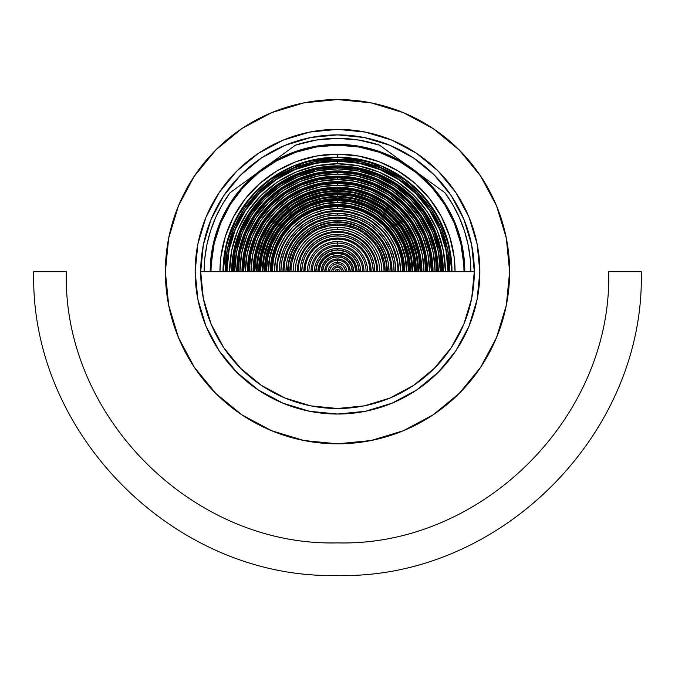 <?xml version="1.0" encoding="UTF-8"?>
<svg xmlns="http://www.w3.org/2000/svg" width="675" height="675" viewBox="0 0 675 675"><rect width="100%" height="100%" fill="white"/><g stroke="black" fill="none" stroke-linecap="round" stroke-linejoin="round"><path stroke-width="1.01" d="M337.5 145.184A126.503 126.503 0 0 1 464.003 271.696L463.801 264.566L460.831 243.515L454.368 223.256L444.606 204.365L431.814 187.38L416.365 172.775L398.68 160.971L379.274 152.28L358.687 146.973L337.5 145.184L337.5 144.391L337.5 145.184L316.313 146.973L295.726 152.28L276.32 160.971L258.635 172.775L243.186 187.38L230.394 204.365L220.632 223.256L214.169 243.515L211.199 264.566L210.997 271.696A126.503 126.503 0 0 1 337.5 145.184M464.805 271.696A127.305 127.305 0 0 0 337.5 144.391L358.72 146.171L379.342 151.462L398.798 160.118L416.543 171.897L432.068 186.469L444.952 203.42L454.823 222.286L461.422 242.536L464.543 263.604L464.805 271.696M33.75 271.696L66.31 271.696C62.572 416.602 192.586 546.623 337.5 542.886C482.414 546.623 612.428 416.602 608.69 271.696L641.25 271.696C645.435 434 499.812 579.631 337.5 575.446C175.188 579.631 29.565 434 33.75 271.696M223.003 271.696A114.497 114.497 0 0 1 337.5 157.199L337.5 154.136A117.56 117.56 0 0 0 219.94 271.696L220.843 257.124L225.366 236.385L233.55 216.793L245.109 198.998L259.689 183.566L276.809 171.011L295.903 161.738L316.356 156.052L337.5 154.136L337.5 157.199L305.438 161.772L268.802 180.098L251.235 196.408L236.469 217.814L226.522 243.506L223.003 271.696M337.5 159.308A112.387 112.387 0 0 1 449.888 271.696L447.727 249.767L441.332 228.682L430.945 209.258L416.964 192.223L399.938 178.251L380.506 167.864L359.429 161.468L337.5 159.308L315.571 161.468L294.494 167.864L275.062 178.251L258.036 192.223L244.055 209.258L233.668 228.682L227.273 249.767L225.113 271.696A112.387 112.387 0 0 1 337.5 159.308L337.5 160.793L337.5 159.308M448.403 271.696A110.903 110.903 0 0 0 337.5 160.793L359.134 162.92L379.941 169.231L399.111 179.482L415.918 193.278L429.713 210.077L439.957 229.255L446.268 250.054L448.403 271.696M229.584 271.696A107.916 107.916 0 0 1 337.5 163.78L337.5 161.139A110.557 110.557 0 0 0 226.943 271.696L229.07 250.121L235.364 229.382L245.573 210.271L259.327 193.523L276.075 179.769L295.194 169.552L315.934 163.266L337.5 161.139L337.5 163.78L358.552 165.856L378.793 171.998L397.448 181.972L413.809 195.387L427.224 211.739L437.197 230.394L443.34 250.644L445.416 271.696A107.916 107.916 0 0 0 337.5 163.78L316.448 165.856L296.207 171.998L277.552 181.972L261.191 195.387L247.776 211.739L237.802 230.394L231.66 250.644L229.584 271.696M337.5 165.856A105.832 105.832 0 0 1 443.332 271.696L441.298 251.049L435.274 231.196L425.495 212.895L412.332 196.855L396.301 183.693L378 173.914L358.147 167.889L337.5 165.856L337.5 166.337L337.5 165.856L316.853 167.889L297 173.914L278.699 183.693L262.668 196.855L249.505 212.895L239.726 231.196L233.702 251.049L231.668 271.696A105.832 105.832 0 0 1 337.5 165.856M358.054 168.353L377.823 174.352L396.039 184.089L412.003 197.193L425.107 213.157L434.843 231.373L440.834 251.142L442.859 271.696A105.359 105.359 0 0 0 337.5 166.337A105.359 105.359 0 0 0 232.141 271.696L234.166 251.142L240.157 231.373L249.893 213.157L262.997 197.193L278.961 184.089L297.177 174.352L316.946 168.353M234.672 271.696A102.828 102.828 0 0 1 337.5 168.86L337.5 167.375A104.321 104.321 0 0 0 233.179 271.696L235.187 251.345L241.118 231.77L250.762 213.739L263.731 197.927L279.543 184.95L297.574 175.314L317.149 169.374L337.5 167.375L337.5 168.86L357.564 170.834L376.852 176.69L394.63 186.19L410.214 198.982L422.997 214.566L432.506 232.343L438.353 251.632L440.328 271.696A102.828 102.828 0 0 0 337.5 168.86L317.436 170.834L298.148 176.69L280.37 186.19L264.786 198.982L252.003 214.566L242.494 232.343L236.647 251.632L234.672 271.696M337.5 170.944A100.752 100.752 0 0 1 438.252 271.696L436.32 252.037L430.582 233.137L421.276 215.722L408.746 200.45L393.474 187.92L376.059 178.613L357.159 172.876L337.5 170.944L317.841 172.876L298.941 178.613L281.526 187.92L266.254 200.45L253.724 215.722L244.418 233.137L238.68 252.037L236.748 271.696A100.752 100.752 0 0 1 337.5 170.944M437.856 271.696A100.356 100.356 0 0 0 337.5 171.332L317.925 173.264L299.093 178.976M239.895 271.696A97.605 97.605 0 0 1 337.5 174.082L337.5 172.37A99.318 99.318 0 0 0 238.182 271.696L240.089 252.315L245.742 233.685L254.922 216.515L267.266 201.462L282.319 189.11L299.489 179.93L318.127 174.285L337.5 172.37L337.5 174.082L356.543 175.964L374.853 181.516L391.728 190.536L406.519 202.677L418.66 217.468L427.68 234.343L433.232 252.653L435.105 271.696A97.605 97.605 0 0 0 337.5 174.082L318.457 175.964L300.147 181.516L283.272 190.536L268.481 202.677L256.34 217.468L247.32 234.343L241.768 252.653L239.895 271.696M337.5 176.167A95.529 95.529 0 0 1 433.029 271.696L431.19 253.058L425.756 235.136L416.931 218.624L405.051 204.145L390.572 192.265L374.06 183.44L356.138 177.998L337.5 176.167L337.5 176.757L337.5 176.167L318.862 177.998L300.94 183.44L284.428 192.265L269.949 204.145L258.069 218.624L249.244 235.136L243.81 253.058L241.971 271.696A95.529 95.529 0 0 1 337.5 176.167M432.439 271.696A94.939 94.939 0 0 0 337.5 176.757L318.98 178.58L301.168 183.988L284.757 192.755L270.371 204.567L258.567 218.953L249.792 235.364L244.392 253.176L242.561 271.696A94.939 94.939 0 0 1 337.5 176.757L356.02 178.58L373.832 183.988L390.243 192.755L404.629 204.567L416.433 218.953L425.208 235.364L430.608 253.176L432.439 271.696M245.379 271.696A92.121 92.121 0 0 1 337.5 179.567L337.5 177.795A93.892 93.892 0 0 0 243.608 271.696L245.405 253.378L250.754 235.761L259.428 219.527L271.105 205.301L285.331 193.624L301.565 184.942L319.182 179.601L337.5 177.795L337.5 179.567L355.472 181.339L372.752 186.587L388.682 195.092L402.637 206.55L414.096 220.514L422.609 236.436L427.849 253.724L429.621 271.696A92.121 92.121 0 0 0 337.5 179.567L319.528 181.339L302.248 186.587L286.318 195.092L272.363 206.55L260.904 220.514L252.391 236.436L247.151 253.724L245.379 271.696M337.5 181.651A90.045 90.045 0 0 1 427.545 271.696L425.815 254.129L420.694 237.237L412.366 221.67L401.169 208.018L387.526 196.822L371.959 188.502L355.067 183.381L337.5 181.651L337.5 182.343L337.5 181.651L319.933 183.381L303.041 188.502L287.474 196.822L273.831 208.018L262.634 221.67L254.306 237.237L249.185 254.129L247.455 271.696A90.045 90.045 0 0 1 337.5 181.651M426.853 271.696A89.353 89.353 0 0 0 337.5 182.343L320.068 184.056L303.303 189.143L287.862 197.404L274.32 208.516L263.208 222.05L254.948 237.499L249.868 254.264L248.147 271.696A89.353 89.353 0 0 1 337.5 182.343L354.932 184.056L371.697 189.143L387.138 197.404L400.68 208.516L411.792 222.05L420.052 237.499L425.132 254.264L426.853 271.696M251.007 271.696A86.493 86.493 0 0 1 337.5 185.203L337.5 183.381A88.315 88.315 0 0 0 249.185 271.696L250.881 254.467L255.909 237.895L264.068 222.632L275.054 209.25L288.436 198.264L303.708 190.105L320.271 185.077L337.5 183.381L337.5 185.203L354.375 186.865L370.6 191.784L385.552 199.775L398.655 210.532L409.413 223.644L417.412 238.596L422.331 254.821L423.993 271.696A86.493 86.493 0 0 0 337.5 185.203L320.625 186.865L304.4 191.784L289.448 199.775L276.345 210.532L265.587 223.644L257.588 238.596L252.669 254.821L251.007 271.696M337.5 187.279A84.417 84.417 0 0 1 421.917 271.696L420.289 255.226L415.488 239.389L407.683 224.792L397.187 212.001L384.396 201.504L369.807 193.708L353.97 188.899L337.5 187.279L337.5 187.945L337.5 187.279L321.03 188.899L305.193 193.708L290.604 201.504L277.813 212.001L267.317 224.792L259.512 239.389L254.711 255.226L253.083 271.696A84.417 84.417 0 0 1 337.5 187.279M421.251 271.696A83.751 83.751 0 0 0 337.5 187.945L321.165 189.557L305.454 194.324L290.976 202.061L278.286 212.473L267.865 225.163L260.128 239.642L255.361 255.352L253.749 271.696A83.751 83.751 0 0 1 337.5 187.945L353.835 189.557L369.546 194.324L384.024 202.061L396.714 212.473L407.135 225.163L414.872 239.642L419.639 255.352L421.251 271.696M256.441 271.696A81.059 81.059 0 0 1 337.5 190.628L337.5 188.983A82.704 82.704 0 0 0 254.796 271.696L256.382 255.555L261.09 240.038L268.734 225.745L279.02 213.207L291.549 202.922L305.851 195.278L321.368 190.578L337.5 188.983L337.5 190.628A81.059 81.059 0 0 0 256.441 271.696M337.5 192.797A78.899 78.899 0 0 1 416.399 271.696L414.88 256.298L410.392 241.498L403.102 227.863L393.289 215.907L381.333 206.094L367.689 198.804L352.89 194.307L337.5 192.797L322.11 194.307L307.311 198.804L293.667 206.094L281.711 215.907L271.898 227.863L264.608 241.498L260.12 256.298L258.601 271.696A78.899 78.899 0 0 1 337.5 192.797L337.5 193.666L337.5 192.797M352.721 195.159L367.36 199.606L380.852 206.812L392.673 216.515L402.376 228.344L409.59 241.836L414.028 256.466L415.53 271.696A78.03 78.03 0 0 0 337.5 193.666A78.03 78.03 0 0 0 259.47 271.696L260.972 256.466L265.41 241.836L272.624 228.344L282.327 216.515L294.148 206.812L307.64 199.606L322.279 195.159M262.229 271.696A75.271 75.271 0 0 1 337.5 196.425L337.5 194.704A76.992 76.992 0 0 0 260.508 271.696L261.984 256.677L266.372 242.232L273.485 228.918L283.061 217.249L294.722 207.681L308.036 200.559L322.481 196.18L337.5 194.704L337.5 196.425A75.271 75.271 0 0 0 262.229 271.696M359.657 136.688L337.5 134.882L364.188 137.514L389.855 145.302L413.505 157.942L434.236 174.952L451.254 195.682L463.894 219.341L471.682 245L474.306 271.696L337.5 271.696L337.5 270.7L336.513 271.696A0.987 0.987 0 0 1 337.5 270.7L337.5 269.257A2.438 2.438 0 0 0 335.062 271.696L335.779 269.966L337.5 269.257L339.221 269.966L339.938 271.696A2.438 2.438 0 0 0 337.5 269.257L337.5 270.7A0.987 0.987 0 0 1 338.487 271.696A0.987 0.987 0 0 0 337.5 270.7L337.5 271.696L200.694 271.696L203.318 245L211.106 219.341L223.746 195.682L240.764 174.952L261.495 157.942L285.145 145.302L310.812 137.514L337.5 134.882A136.806 136.806 0 0 1 474.306 271.696A136.806 136.806 0 0 1 337.5 408.502A136.806 136.806 0 0 1 200.694 271.696A136.806 136.806 0 0 1 337.5 134.882L312.812 137.135M337.5 265.849A5.839 5.839 0 0 1 343.339 271.696L342.9 269.46L341.634 267.562L339.736 266.296L337.5 265.849L335.264 266.296L333.366 267.562L332.1 269.46L331.661 271.696A5.839 5.839 0 0 1 337.5 265.849L337.5 267.173L337.5 265.849M342.014 271.696A4.514 4.514 0 0 0 337.5 267.173A4.514 4.514 0 0 0 332.986 271.696M329.577 271.696A7.923 7.923 0 0 1 337.5 263.773L337.5 262.322A9.374 9.374 0 0 0 328.126 271.696A9.374 9.374 0 0 1 337.5 262.322L337.5 260.238A11.45 11.45 0 0 1 348.95 271.696A11.45 11.45 0 0 0 337.5 260.238L337.5 258.964A12.732 12.732 0 0 1 350.232 271.696L349.262 266.819L346.503 262.693L342.377 259.926L337.5 258.964L332.623 259.926L328.497 262.693L325.738 266.819L324.768 271.696A12.732 12.732 0 0 1 337.5 258.964L337.5 260.238A11.45 11.45 0 0 0 326.05 271.696A11.45 11.45 0 0 1 337.5 260.238L337.5 263.773A7.923 7.923 0 0 1 345.423 271.696L344.815 268.658L343.102 266.093L340.529 264.372L337.5 263.773L334.471 264.372L331.898 266.093L330.185 268.658L329.577 271.696M346.874 271.696A9.374 9.374 0 0 0 337.5 262.322A9.374 9.374 0 0 1 346.874 271.696M322.692 271.696A14.808 14.808 0 0 1 337.5 256.88L337.5 255.403A16.293 16.293 0 0 0 321.207 271.696L322.448 265.461L325.983 260.17L331.265 256.643L337.5 255.403L343.735 256.643L349.017 260.17L352.552 265.461L353.793 271.696A16.293 16.293 0 0 0 337.5 255.403L337.5 256.88A14.808 14.808 0 0 1 352.308 271.696L351.186 266.026L347.971 261.217L343.17 258.01L337.5 256.88L331.83 258.01L327.029 261.217L323.814 266.026L322.692 271.696M337.5 252.096A19.6 19.6 0 0 1 357.1 271.696L355.607 264.195L351.363 257.833L345.001 253.589L337.5 252.096L329.999 253.589L323.637 257.833L319.393 264.195L317.9 271.696A19.6 19.6 0 0 1 337.5 252.096L337.5 253.319L337.5 252.096M355.868 271.696A18.368 18.368 0 0 0 337.5 253.319A18.368 18.368 0 0 0 319.132 271.696L320.524 264.659L324.506 258.702L330.472 254.72L337.5 253.319L344.528 254.72L350.494 258.702L354.476 264.659L355.868 271.696M315.824 271.696A21.676 21.676 0 0 1 337.5 250.012L337.5 248.501A23.195 23.195 0 0 0 314.305 271.696L314.752 267.165L316.069 262.82L318.212 258.803L321.098 255.293L324.616 252.408L328.624 250.265L332.977 248.94L337.5 248.501L342.023 248.94L346.376 250.265L350.384 252.408L353.902 255.293L356.788 258.803L358.931 262.82L360.248 267.165L360.695 271.696A23.195 23.195 0 0 0 337.5 248.501L337.5 250.012A21.676 21.676 0 0 1 359.176 271.696L357.531 263.393L352.831 256.365L345.794 251.665L337.5 250.012L329.206 251.665L322.169 256.365L317.469 263.393L315.824 271.696M337.5 245.177A26.511 26.511 0 0 1 364.011 271.696A26.511 26.511 0 0 0 337.5 245.177L337.5 243.101A28.595 28.595 0 0 0 308.905 271.696A28.595 28.595 0 0 1 337.5 243.101L337.5 241.532A30.156 30.156 0 0 0 307.344 271.696L307.918 265.807L309.639 260.153L312.424 254.939L316.178 250.366L320.743 246.62L325.957 243.827L331.619 242.114L337.5 241.532L343.381 242.114L349.043 243.827L354.257 246.62L358.822 250.366L362.576 254.939L365.361 260.153L367.082 265.807L367.656 271.696A30.156 30.156 0 0 0 337.5 241.532L337.5 243.101A28.595 28.595 0 0 1 366.095 271.696A28.595 28.595 0 0 0 337.5 243.101L337.5 245.177A26.511 26.511 0 0 0 310.989 271.696A26.511 26.511 0 0 1 337.5 245.177M362.829 271.696A25.329 25.329 0 0 0 337.5 246.367A25.329 25.329 0 0 0 312.171 271.696L312.66 266.752L314.103 262.001L316.44 257.622L319.596 253.783L323.426 250.636L327.805 248.299L332.556 246.856L337.5 246.367L342.444 246.856L347.195 248.299L351.574 250.636L355.404 253.783L358.56 257.622L360.897 262.001L362.34 266.752L362.829 271.696M337.5 238.013A33.683 33.683 0 0 1 371.183 271.696L370.533 265.123L368.618 258.803L365.504 252.982L361.319 247.877L356.214 243.683L350.392 240.578L344.073 238.655L337.5 238.013L330.927 238.655L324.608 240.578L318.786 243.683L313.681 247.877L309.496 252.982L306.382 258.803L304.467 265.123L303.817 271.696A33.683 33.683 0 0 1 337.5 238.013L337.5 239.11L337.5 238.013M370.086 271.696A32.586 32.586 0 0 0 337.5 239.11A32.586 32.586 0 0 0 304.914 271.696L305.547 265.334L307.395 259.225L310.407 253.589L314.457 248.653L319.402 244.603L325.029 241.591L331.147 239.735L337.5 239.11L343.853 239.735L349.971 241.591L355.598 244.603L360.543 248.653L364.593 253.589L367.605 259.225L369.453 265.334L370.086 271.696M301.742 271.696A35.758 35.758 0 0 1 337.5 235.929L337.5 234.343A37.353 37.353 0 0 0 300.147 271.696L300.864 264.406L302.991 257.394L306.442 250.94L311.091 245.278L316.744 240.637L323.207 237.187L330.21 235.06L337.5 234.343L344.79 235.06L351.793 237.187L358.256 240.637L363.909 245.278L368.558 250.94L372.009 257.394L374.136 264.406L374.853 271.696A37.353 37.353 0 0 0 337.5 234.343L337.5 235.929A35.758 35.758 0 0 1 373.258 271.696L372.575 264.718L370.541 258.01L367.234 251.826L362.787 246.409L357.37 241.962L351.186 238.655L344.478 236.621L337.5 235.929L330.522 236.621L323.814 238.655L317.63 241.962L312.213 246.409L307.766 251.826L304.459 258.01L302.425 264.718L301.742 271.696M337.5 231.508A40.188 40.188 0 0 1 377.688 271.696L376.912 263.858L374.625 256.314L370.913 249.37L365.918 243.278L359.826 238.283L352.882 234.562L345.338 232.276L337.5 231.508L329.662 232.276L322.118 234.562L315.174 238.283L309.082 243.278L304.087 249.37L300.375 256.314L298.088 263.858L297.312 271.696A40.188 40.188 0 0 1 337.5 231.508L337.5 232.259L337.5 231.508M376.928 271.696A39.428 39.428 0 0 0 337.5 232.259A39.428 39.428 0 0 0 298.072 271.696L298.823 264.001L301.067 256.601L304.712 249.784L309.614 243.81L315.596 238.908L322.414 235.263L329.805 233.018L337.5 232.259L345.195 233.018L352.586 235.263L359.404 238.908L365.386 243.81L370.288 249.784L373.933 256.601L376.177 264.001L376.928 271.696M295.237 271.696A42.263 42.263 0 0 1 337.5 229.433L337.5 227.281A44.415 44.415 0 0 0 293.085 271.696L293.937 263.031L296.468 254.694L300.569 247.016L306.096 240.283L312.82 234.765L320.507 230.656L328.835 228.133L337.5 227.281L346.165 228.133L354.493 230.656L362.18 234.765L368.904 240.283L374.431 247.016L378.532 254.694L381.063 263.031L381.915 271.696A44.415 44.415 0 0 0 337.5 227.281L337.5 229.433A42.263 42.263 0 0 1 379.763 271.696L378.953 263.444L376.549 255.521L372.642 248.214L367.386 241.81L360.982 236.554L353.675 232.647L345.743 230.243L337.5 229.433L329.257 230.243L321.325 232.647L314.018 236.554L307.614 241.81L302.358 248.214L298.451 255.521L296.047 263.444L295.237 271.696M337.5 223.965A47.723 47.723 0 0 1 385.223 271.696L384.311 262.381L381.594 253.429L377.182 245.177L371.25 237.946L364.011 232.014L355.767 227.602L346.807 224.885L337.5 223.965L337.5 225.197L337.5 223.965L328.193 224.885L319.233 227.602L310.989 232.014L303.75 237.946L297.818 245.177L293.406 253.429L290.689 262.381L289.777 271.696A47.723 47.723 0 0 1 337.5 223.965M383.991 271.696A46.491 46.491 0 0 0 337.5 225.197A46.491 46.491 0 0 0 291.009 271.696M288.09 271.696A49.41 49.41 0 0 1 337.5 222.286L337.5 221.847A49.849 49.849 0 0 0 287.651 271.696A49.849 49.849 0 0 1 337.5 221.847L337.5 220.16A51.536 51.536 0 0 0 285.964 271.696L286.951 261.638L289.887 251.969L294.646 243.059L301.058 235.254L308.872 228.842L317.782 224.083L327.442 221.147L337.5 220.16L337.5 221.847A49.849 49.849 0 0 1 387.349 271.696A49.849 49.849 0 0 0 337.5 221.847L337.5 222.286A49.41 49.41 0 0 1 386.91 271.696L385.965 262.052L383.147 252.788L378.582 244.24L372.44 236.756L364.956 230.605L356.408 226.041L347.136 223.231L337.5 222.286L327.864 223.231L318.592 226.041L310.044 230.605L302.56 236.756L296.418 244.24L291.853 252.788L289.035 262.052L288.09 271.696M337.5 204.483A67.213 67.213 0 0 1 404.713 271.696L403.422 258.584L399.592 245.97L393.382 234.352L385.028 224.168L374.844 215.806L363.218 209.596L350.612 205.774L337.5 204.483L324.388 205.774L311.782 209.596L300.156 215.806L289.972 224.168L281.618 234.352L275.408 245.97L271.578 258.584L270.287 271.696A67.213 67.213 0 0 1 337.5 204.483L337.5 205.419L337.5 204.483M403.768 271.696A66.268 66.268 0 0 0 337.5 205.419L324.574 206.693L312.137 210.465L300.679 216.591L290.638 224.834L282.395 234.875L276.277 246.333L272.506 258.761L271.232 271.696A66.268 66.268 0 0 1 337.5 205.419L350.426 206.693L362.863 210.465L374.321 216.591L384.362 224.834L392.605 234.875L398.723 246.333L402.494 258.761L403.768 271.696M274.396 271.696A63.104 63.104 0 0 1 337.5 208.583L337.5 206.466A65.23 65.23 0 0 0 272.27 271.696L273.518 258.964L277.231 246.729L283.264 235.457L291.372 225.568L301.261 217.46L312.533 211.427L324.776 207.714L337.5 206.466L337.5 208.583L349.81 209.798L361.648 213.393L372.558 219.223L382.126 227.07L389.973 236.63L395.803 247.548L399.398 259.386L400.604 271.696A63.104 63.104 0 0 0 337.5 208.583L325.19 209.798L313.352 213.393L302.442 219.223L292.874 227.07L285.027 236.63L279.197 247.548L275.602 259.386L274.396 271.696M337.5 210.668A61.028 61.028 0 0 1 398.528 271.696L397.356 259.791L393.879 248.341L388.243 237.786L380.649 228.538L371.402 220.953L360.855 215.308L349.405 211.84L337.5 210.668L337.5 211.258L337.5 210.668L325.595 211.84L314.145 215.308L303.598 220.953L294.351 228.538L286.757 237.786L281.121 248.341L277.644 259.791L276.472 271.696A61.028 61.028 0 0 1 337.5 210.668M397.929 271.696A60.429 60.429 0 0 0 337.5 211.258L325.713 212.422L314.373 215.865M280.868 271.696A56.633 56.633 0 0 1 337.5 215.063L337.5 213.342A58.354 58.354 0 0 0 279.146 271.696L280.268 260.305L283.584 249.362L288.984 239.271L296.241 230.428L305.083 223.172L315.166 217.78L326.118 214.464L337.5 213.342L337.5 215.063L348.545 216.152L359.176 219.375L368.963 224.606L377.544 231.652L384.59 240.233L389.821 250.02L393.044 260.643L394.132 271.696A56.633 56.633 0 0 0 337.5 215.063L326.455 216.152L315.824 219.375L306.037 224.606L297.456 231.652L290.41 240.233L285.179 250.02L281.956 260.643L280.868 271.696M337.5 217.139A54.557 54.557 0 0 1 392.057 271.696L391.011 261.048L387.906 250.813L382.86 241.38L376.076 233.12L367.808 226.336L358.374 221.29L348.14 218.185L337.5 217.139L337.5 218.076L337.5 217.139L326.86 218.185L316.626 221.29L307.192 226.336L298.924 233.12L292.14 241.38L287.094 250.813L283.989 261.048L282.943 271.696A54.557 54.557 0 0 1 337.5 217.139M391.112 271.696A53.612 53.612 0 0 0 337.5 218.076L327.038 219.105L316.98 222.159L307.716 227.112L299.59 233.786L292.925 241.903L287.963 251.176L284.918 261.233L283.888 271.696A53.612 53.612 0 0 1 337.5 218.076L347.962 219.105L358.02 222.159L367.284 227.112L375.41 233.786L382.075 241.903L387.037 251.176L390.082 261.233L391.112 271.696M268.405 271.696A69.095 69.095 0 0 1 337.5 202.601L337.5 202.373A69.322 69.322 0 0 0 268.177 271.696A69.322 69.322 0 0 1 337.5 202.373L337.5 200.593A71.094 71.094 0 0 0 266.406 271.696L267.764 257.825L271.814 244.485L278.387 232.192L287.229 221.417L298.004 212.574L310.289 206.01L323.629 201.96L337.5 200.593L351.371 201.96L364.711 206.01L376.996 212.574L387.771 221.417L396.613 232.192L403.186 244.485L407.236 257.825L408.594 271.696A71.094 71.094 0 0 0 337.5 200.593L337.5 202.373A69.322 69.322 0 0 1 406.823 271.696A69.322 69.322 0 0 0 337.5 202.373L337.5 202.601A69.095 69.095 0 0 1 406.595 271.696L405.27 258.213L401.338 245.253L394.951 233.305L386.362 222.834L375.891 214.245L363.943 207.858L350.983 203.926L337.5 202.601L324.017 203.926L311.057 207.858L299.109 214.245L288.638 222.834L280.049 233.305L273.662 245.253L269.73 258.213L268.405 271.696M337.5 198.593A73.103 73.103 0 0 1 410.602 271.696L409.202 257.428L405.042 243.717L398.284 231.078L389.188 219.999L378.118 210.912L365.479 204.154L351.759 199.994L337.5 198.593L337.5 199.555L337.5 198.593L323.241 199.994L309.521 204.154L296.882 210.912L285.812 219.999L276.716 231.078L269.958 243.717L265.798 257.428L264.398 271.696A73.103 73.103 0 0 1 337.5 198.593M409.641 271.696A72.141 72.141 0 0 0 337.5 199.555A72.141 72.141 0 0 0 265.359 271.696M262.811 271.696A74.689 74.689 0 0 1 337.5 197.007L337.5 196.425L337.5 197.007A74.689 74.689 0 0 1 412.189 271.696L410.754 257.124L406.502 243.11L399.6 230.2L390.31 218.877L378.996 209.596L366.086 202.694L352.072 198.442L337.5 197.007L322.928 198.442L308.914 202.694L296.004 209.596L284.69 218.877L275.4 230.2L268.498 243.11L264.246 257.124L262.811 271.696M256.956 271.696A80.544 80.544 0 0 1 337.5 191.152L337.5 190.628L337.5 191.152A80.544 80.544 0 0 1 418.044 271.696L416.492 255.977L411.91 240.874L404.468 226.943L394.453 214.743L382.244 204.727L368.322 197.286L353.211 192.696L337.5 191.152L321.789 192.696L306.678 197.286L292.756 204.727L280.547 214.743L270.532 226.943L263.09 240.874L258.508 255.977L256.956 271.696M223.147 271.696L226.665 243.548L236.604 217.882L251.345 196.501L268.886 180.217L305.48 161.916L337.5 157.199L369.52 161.916L406.114 180.217L423.655 196.501L438.396 217.882L448.335 243.548L451.853 271.696L449.651 249.387L443.146 227.931L432.582 208.162L418.357 190.839L401.026 176.614L381.257 166.05L359.809 159.545L337.5 157.343L315.191 159.545L293.743 166.05L273.974 176.614L256.643 190.839L242.418 208.162L231.854 227.931L225.349 249.387L223.147 271.696M451.997 271.696L448.478 243.506L438.531 217.814L423.765 196.408L406.198 180.098L369.562 161.772L337.5 157.199A114.497 114.497 0 0 1 451.997 271.696M418.559 271.696A81.059 81.059 0 0 0 337.5 190.628A81.059 81.059 0 0 1 418.559 271.696M412.771 271.696A75.271 75.271 0 0 0 337.5 196.425A75.271 75.271 0 0 1 412.771 271.696M365.108 205.048L351.574 200.939L337.5 199.555L323.426 200.939L309.892 205.048M297.422 211.714L286.495 220.683M270.852 244.088L266.752 257.622M408.248 257.622L404.148 244.088M388.505 220.683L377.578 211.714M389.036 271.696A51.536 51.536 0 0 0 337.5 220.16L347.558 221.147L357.218 224.083L366.128 228.842L373.942 235.254L380.354 243.059L385.113 251.969L388.049 261.638L389.036 271.696M395.854 271.696A58.354 58.354 0 0 0 337.5 213.342L348.882 214.464L359.834 217.78L369.917 223.172L378.759 230.428L386.016 239.271L391.416 249.362L394.732 260.305L395.854 271.696M303.927 221.442L294.764 228.96M281.669 248.569L278.227 259.9M396.773 259.9L393.331 248.569M380.236 228.96L371.073 221.442M360.627 215.865L349.287 212.422L337.5 211.258A60.429 60.429 0 0 0 277.071 271.696M402.73 271.696A65.23 65.23 0 0 0 337.5 206.466L350.224 207.714L362.467 211.427L373.739 217.46L383.628 225.568L391.736 235.457L397.769 246.729L401.482 258.964L402.73 271.696M355.295 228.741L346.57 226.091L337.5 225.197L328.43 226.091L319.705 228.741M311.673 233.035L304.627 238.815M294.545 253.901L291.895 262.626M383.105 262.626L380.455 253.901M370.373 238.815L363.327 233.035M341.668 269.966L339.23 267.519L337.5 267.173L335.77 267.519L333.332 269.966M414.492 271.696A76.992 76.992 0 0 0 337.5 194.704L352.519 196.18L366.964 200.559L380.278 207.681L391.939 217.249L401.515 228.918L408.628 242.232L413.016 256.677L414.492 271.696M420.204 271.696A82.704 82.704 0 0 0 337.5 188.983L353.632 190.578L369.149 195.278L383.451 202.922L395.98 213.207L406.266 225.745L413.91 240.038L418.618 255.555L420.204 271.696M425.815 271.696A88.315 88.315 0 0 0 337.5 183.381L354.729 185.077L371.292 190.105L386.564 198.264L399.946 209.25L410.932 222.632L419.091 237.895L424.119 254.467L425.815 271.696M431.392 271.696A93.892 93.892 0 0 0 337.5 177.795L355.818 179.601L373.435 184.942L389.669 193.624L403.895 205.301L415.572 219.527L424.246 235.761L429.595 253.378L431.392 271.696M436.818 271.696A99.318 99.318 0 0 0 337.5 172.37L356.873 174.285L375.511 179.93L392.681 189.11L407.734 201.462L420.078 216.515L429.258 233.685L434.911 252.315L436.818 271.696M281.745 188.249L266.532 200.728M244.78 233.288L239.068 252.113M435.932 252.113L430.22 233.288M408.468 200.728L393.255 188.249M375.907 178.976L357.075 173.264L337.5 171.332A100.356 100.356 0 0 0 237.144 271.696M441.821 271.696A104.321 104.321 0 0 0 337.5 167.375L357.851 169.374L377.426 175.314L395.457 184.95L411.269 197.927L424.238 213.739L433.882 231.77L439.813 251.345L441.821 271.696M448.057 271.696A110.557 110.557 0 0 0 337.5 161.139L359.066 163.266L379.806 169.552L398.925 179.769L415.673 193.523L429.427 210.271L439.636 229.382L445.93 250.121L448.057 271.696M226.597 271.696L228.732 250.054L235.043 229.255L245.287 210.077L259.082 193.278L275.889 179.482L295.059 169.231L315.866 162.92L337.5 160.793A110.903 110.903 0 0 0 226.597 271.696M455.06 271.696A117.56 117.56 0 0 0 337.5 154.136L358.644 156.052L379.097 161.738L398.191 171.011L415.311 183.566L429.891 198.998L441.45 216.793L449.634 236.385L454.157 257.124L455.06 271.696M210.195 271.696L210.457 263.604L213.578 242.536L220.177 222.286L230.048 203.42L242.933 186.469L258.457 171.897L276.202 160.118L295.658 151.462L316.28 146.171L337.5 144.391A127.305 127.305 0 0 0 210.195 271.696M283.087 403.237A142.349 142.349 0 0 0 337.5 414.045A142.349 142.349 0 0 1 195.151 271.696A142.349 142.349 0 0 1 337.5 129.347A142.349 142.349 0 0 0 309.766 132.072M309.69 132.089A142.349 142.349 0 0 0 283.087 140.155M282.96 140.206A142.349 142.349 0 0 0 236.858 171.02L258.415 153.335L283.027 140.181L309.732 132.081L337.5 129.347L365.268 132.081L391.973 140.181L416.585 153.335L438.159 171.037L455.861 192.611L469.015 217.215L477.115 243.92L479.849 271.696L477.115 299.464L469.015 326.168L455.861 350.781L438.159 372.347L416.585 390.057L391.973 403.211L365.268 411.311L337.5 414.045L309.732 411.311L283.027 403.211L258.415 390.057L236.841 372.347A142.349 142.349 0 0 0 282.96 403.186M236.832 171.053A142.349 142.349 0 0 0 206.01 217.156M205.959 217.282A142.349 142.349 0 0 0 197.893 243.886M197.876 243.962A142.349 142.349 0 0 0 197.876 299.43M197.893 299.498A142.349 142.349 0 0 0 205.959 326.109M206.01 326.227A142.349 142.349 0 0 0 236.832 372.338L219.139 350.781L205.985 326.168L197.885 299.464L195.151 271.696L197.885 243.92L205.985 217.215L219.139 192.611L236.841 171.037M337.5 99.554A172.133 172.133 0 0 1 509.633 271.696A172.133 172.133 0 0 1 337.5 443.829A172.133 172.133 0 0 1 165.367 271.696A172.133 172.133 0 0 1 337.5 99.554L303.919 102.862L271.628 112.658L241.869 128.571L215.781 149.977L194.375 176.057L178.47 205.816L168.674 238.115L165.367 271.696L168.674 305.277L178.47 337.567L194.375 367.327L215.781 393.415L241.869 414.821L271.628 430.726L303.919 440.522L337.5 443.829L371.081 440.522L403.372 430.726L433.131 414.821L459.219 393.415L480.625 367.327L496.53 337.567L506.326 305.277L509.633 271.696L506.326 238.115L496.53 205.816L480.625 176.057L459.219 149.977L433.131 128.571L403.372 112.658L371.081 102.862L337.5 99.554M337.5 138.35A133.346 133.346 0 0 1 379.485 145.133L405.683 164.185L379.485 145.133L358.762 140.054L337.5 138.35A133.346 133.346 0 0 0 295.515 145.133L316.238 140.054L337.5 138.35M444.985 192.78A133.346 133.346 0 0 1 470.846 271.696L470.197 258.533L468.037 244.451L464.383 230.681L459.278 217.384L452.79 204.694L444.985 192.78L418.795 173.72L444.985 192.78M204.154 271.696A133.346 133.346 0 0 1 230.015 192.78L256.205 173.72L230.015 192.78L222.21 204.694L215.722 217.384L210.617 230.681L206.963 244.451L204.803 258.533L204.154 271.696M474.196 266.077L473.538 257.158M473.529 257.108L472.559 249.902M470.796 240.882L466.037 224.843M462.966 217.156L461.759 214.447M461.708 214.338L452.756 197.986M450.816 195.033L435.434 176.167M430.085 170.969L416.483 159.983M408.932 155.014L401.692 150.879M401.642 150.854L394.639 147.386M386.21 143.851L369.934 138.788M362.188 137.135L359.716 136.696M305.066 138.788L288.79 143.851M280.361 147.386L273.409 150.829M273.358 150.854L266.068 155.014M258.517 159.983L244.915 170.969M239.566 176.167L224.184 195.033M222.244 197.986L213.292 214.338M213.266 214.397L212.034 217.156M208.963 224.843L204.204 240.882M202.441 249.902L201.479 257.048M201.471 257.108L200.804 266.077M269.317 164.185L295.515 145.133L269.317 164.185M241.869 128.571L215.781 149.977L194.375 176.057M194.375 367.327L215.781 393.415L241.869 414.821M433.131 414.821L459.219 393.415L480.625 367.327M480.625 176.057L459.219 149.977L433.131 128.571M391.913 140.155A142.349 142.349 0 0 0 337.5 129.347A142.349 142.349 0 0 1 479.849 271.696A142.349 142.349 0 0 1 337.5 414.045A142.349 142.349 0 0 0 365.234 411.32M365.31 411.303A142.349 142.349 0 0 0 391.913 403.237M392.04 403.186A142.349 142.349 0 0 0 468.99 326.227M469.041 326.109A142.349 142.349 0 0 0 477.107 299.498M477.124 299.43A142.349 142.349 0 0 0 477.124 243.962M477.107 243.886A142.349 142.349 0 0 0 469.041 217.282M468.99 217.156A142.349 142.349 0 0 0 438.168 171.053M438.142 171.02A142.349 142.349 0 0 0 392.04 140.206M474.306 271.696L471.682 298.384L463.894 324.051L451.254 347.701L434.236 368.432L413.505 385.442L389.855 398.09L364.188 405.869L337.5 408.502L310.812 405.869L285.145 398.09L261.495 385.442L240.764 368.432L223.746 347.701L211.106 324.051L203.318 298.384L200.694 271.696"/></g></svg>
